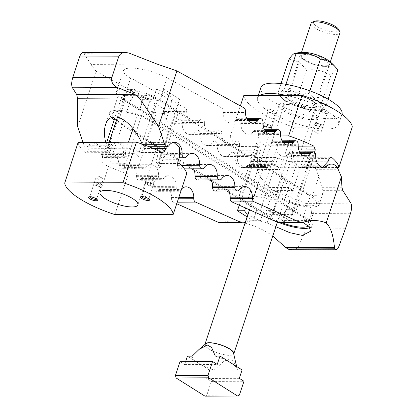 <?xml version="1.0" encoding="UTF-8"?>
<svg xmlns="http://www.w3.org/2000/svg" width="417" height="417" viewBox="0 0 417 417"><rect width="100%" height="100%" fill="white"/><g stroke="black" fill="none" stroke-linecap="round" stroke-linejoin="round"><path stroke-width="0.31" stroke-dasharray="2.08 1.56" d="M125.444 100.002A23.534 6.781 18.3 0 1 119.272 92.538A23.534 6.781 18.3 0 1 126.049 90.124A23.534 6.781 18.3 0 1 157.782 99.856L310.368 195.927A23.534 6.781 18.3 0 1 316.539 203.387A23.534 6.781 18.3 0 1 309.763 205.8A23.534 6.781 18.3 0 1 278.03 196.073L125.444 100.002L118.371 121.394L270.951 217.465A23.534 6.781 -161.7 0 0 281.913 222.746M308.601 225.915A23.534 6.781 -161.7 0 0 309.466 224.784A23.534 6.781 -161.7 0 0 303.289 217.32L150.709 121.248A23.534 6.781 -161.7 0 0 118.975 111.521A23.534 6.781 -161.7 0 0 112.199 113.935A23.534 6.781 -161.7 0 0 113.174 117.078M114.576 118.569A23.534 6.781 -161.7 0 0 118.371 121.394M311.707 207.025A26.474 7.631 18.3 0 1 276.007 196.079L123.427 100.007A26.474 7.631 18.3 0 1 116.479 91.615A26.474 7.631 18.3 0 1 124.104 88.899A26.474 7.631 18.3 0 1 159.805 99.845L312.39 195.917A26.474 7.631 18.3 0 1 319.333 204.314A26.474 7.631 18.3 0 1 311.707 207.025M282.497 176.469L288.71 187.462L292.802 190.506A26.474 7.631 -161.7 0 0 315.591 195.292A26.474 7.631 -161.7 0 0 323.211 192.581A26.474 7.631 -161.7 0 0 322.951 190.371L318.875 176.302L315.872 169.318A10.435 7.584 89.7 0 0 309.299 164.178A10.435 7.584 89.7 0 0 305.974 165.252L304.467 166.274A10.435 7.584 -90.3 0 1 301.142 167.347A10.435 7.584 -90.3 0 1 293.511 156.808L293.521 155.468A3.513 2.549 89.7 0 0 290.951 151.924A3.513 2.549 89.7 0 0 289.278 152.799L288.548 153.685A10.435 7.584 -90.3 0 1 283.57 156.286A10.435 7.584 -90.3 0 1 275.939 145.747L275.945 144.402A3.513 2.549 89.7 0 0 273.38 140.857A3.513 2.549 89.7 0 0 271.702 141.733L270.972 142.619A10.435 7.584 -90.3 0 1 265.994 145.22A10.435 7.584 -90.3 0 1 258.363 134.681L258.368 133.336A3.513 2.549 89.7 0 0 255.803 129.791A3.513 2.549 89.7 0 0 254.13 130.667L253.4 131.553A10.435 7.584 -90.3 0 1 248.423 134.154A10.435 7.584 -90.3 0 1 240.791 123.614L240.797 122.27A3.513 2.549 89.7 0 0 238.227 118.725A3.513 2.549 89.7 0 0 236.554 119.601L235.824 120.487A10.435 7.584 -90.3 0 1 230.846 123.088A10.435 7.584 -90.3 0 1 223.215 112.548L223.22 111.209A3.513 2.549 89.7 0 0 221.615 107.914L167.076 77.864C157.709 72.594 140.508 67.929 130.985 68.086C126.57 68.138 124.063 68.946 123.458 70.52C122.963 72.532 125.376 75.034 130.693 78.026L185.231 108.076A3.513 2.549 -90.3 0 1 186.842 111.37L186.837 112.71A10.435 7.584 89.7 0 0 194.468 123.25A10.435 7.584 89.7 0 0 199.446 120.654L200.176 119.768A3.513 2.549 -90.3 0 1 201.849 118.892A3.513 2.549 -90.3 0 1 204.413 122.436L204.408 123.776A10.435 7.584 89.7 0 0 212.039 134.316A10.435 7.584 89.7 0 0 217.017 131.715L217.747 130.829A3.513 2.549 -90.3 0 1 219.425 129.958A3.513 2.549 -90.3 0 1 221.99 133.503L221.985 134.842A10.435 7.584 89.7 0 0 229.616 145.382A10.435 7.584 89.7 0 0 234.594 142.781L235.324 141.895A3.513 2.549 -90.3 0 1 236.997 141.019A3.513 2.549 -90.3 0 1 239.567 144.569L239.556 145.908A10.435 7.584 89.7 0 0 247.187 156.448A10.435 7.584 89.7 0 0 252.165 153.847L252.895 152.961A3.513 2.549 -90.3 0 1 254.573 152.085A3.513 2.549 -90.3 0 1 257.138 155.63L257.133 156.974A10.435 7.584 89.7 0 0 264.764 167.514A10.435 7.584 89.7 0 0 268.089 166.44L269.596 165.413A10.435 7.584 -90.3 0 1 272.921 164.34A10.435 7.584 -90.3 0 1 279.489 169.479L282.497 176.469L276.007 196.079M309.951 227.672A26.474 7.631 -161.7 0 0 312.26 225.706A26.474 7.631 -161.7 0 0 305.312 217.314L152.731 121.238A26.474 7.631 -161.7 0 0 117.026 110.296A26.474 7.631 -161.7 0 0 109.405 113.007A26.474 7.631 -161.7 0 0 111.412 117.584M114.133 119.903A26.474 7.631 -161.7 0 0 116.348 121.404L191.716 168.854M181.64 188.922A10.435 7.584 89.7 0 0 181.176 189.443L180.446 190.329A3.513 2.549 -90.3 0 1 178.773 191.205A3.513 2.549 -90.3 0 1 176.203 187.66L176.209 186.316A10.435 7.584 89.7 0 0 168.577 175.776A10.435 7.584 89.7 0 0 163.6 178.377L162.87 179.263A3.513 2.549 -90.3 0 1 161.197 180.139A3.513 2.549 -90.3 0 1 158.632 176.594L158.637 175.249A10.435 7.584 89.7 0 0 151.006 164.71A10.435 7.584 89.7 0 0 146.028 167.311L145.298 168.197A3.513 2.549 -90.3 0 1 143.62 169.073A3.513 2.549 -90.3 0 1 141.055 165.528L141.061 164.183A10.435 7.584 89.7 0 0 133.43 153.644A10.435 7.584 89.7 0 0 128.452 156.245L127.722 157.131A3.513 2.549 -90.3 0 1 126.049 158.007A3.513 2.549 -90.3 0 1 123.479 154.462L123.489 153.122A10.435 7.584 89.7 0 0 115.858 142.583A10.435 7.584 89.7 0 0 110.88 145.179L110.151 146.065A3.513 2.549 -90.3 0 1 108.472 146.94A3.513 2.549 -90.3 0 1 107.93 146.862L106.267 144.913L105.621 142.312M275.84 226.712L267.104 223.001A60.731 44.124 89.7 0 0 255.141 220.781A60.731 44.124 89.7 0 0 245.3 222.36M229.407 192.586L268.934 217.476A26.474 7.631 -161.7 0 0 279.562 222.756M152.731 121.238L144.308 146.701A3.513 2.549 89.7 0 0 144.855 146.779A3.513 2.549 89.7 0 0 146.529 145.903L147.258 145.017A10.435 7.584 -90.3 0 1 152.236 142.416A10.435 7.584 -90.3 0 1 159.867 152.956L159.862 154.3A3.513 2.549 89.7 0 0 162.427 157.845A3.513 2.549 89.7 0 0 164.105 156.969L164.835 156.083A10.435 7.584 -90.3 0 1 169.813 153.482A10.435 7.584 -90.3 0 1 177.444 164.022L177.433 165.361A3.513 2.549 89.7 0 0 180.003 168.911A3.513 2.549 89.7 0 0 181.676 168.035L182.406 167.149A10.435 7.584 -90.3 0 1 187.384 164.548A10.435 7.584 -90.3 0 1 193.556 168.849M279.364 222.756A7.589 5.515 89.7 0 0 280.714 222.516A60.731 44.124 -90.3 0 1 291.519 220.619A60.731 44.124 -90.3 0 1 302.622 222.516M215.151 191.038A3.513 2.549 89.7 0 0 216.824 190.168L217.554 189.282A10.435 7.584 -90.3 0 1 222.532 186.68A10.435 7.584 -90.3 0 1 228.704 190.981M197.575 179.972A3.513 2.549 89.7 0 0 199.253 179.102L199.983 178.215A10.435 7.584 -90.3 0 1 204.961 175.614A10.435 7.584 -90.3 0 1 211.127 179.915M194.254 170.459L209.287 179.92M211.831 181.52L226.864 190.986M142.15 144.126L142.411 144.751L143.855 144.746M142.312 144.49L144.746 146.774M292.082 249.945C295.189 249.83 297.357 248.548 298.588 246.098L306.313 228.954L311.447 213.426C312.343 209.053 310.43 205.701 305.697 203.376L273.078 190.595L268.897 187.551L260.552 177.241L245.326 223.277C255.209 225.811 264.352 230.054 272.765 236.006M245.326 223.277A60.731 44.124 89.7 0 0 245.034 223.158M244.013 222.782A60.731 44.124 89.7 0 0 232.91 220.88A60.731 44.124 89.7 0 0 222.099 222.782L244.331 222.683M77.692 126.742L96.035 71.281L163 108.175L185.231 108.076M96.035 71.281L90.885 64.385L157.105 64.082M194.468 123.25L172.231 123.354A10.435 7.584 89.7 0 1 164.6 112.814L164.611 111.469A3.513 2.549 89.7 0 0 163 108.175M172.231 123.354A10.435 7.584 89.7 0 0 177.209 120.753L177.944 119.867L200.176 119.768M212.039 134.316L189.808 134.42A10.435 7.584 89.7 0 1 182.177 123.88L182.182 122.535A3.513 2.549 89.7 0 0 179.618 118.991A3.513 2.549 89.7 0 0 177.944 119.867M189.808 134.42A10.435 7.584 89.7 0 0 194.786 131.819L195.516 130.933L217.747 130.829M229.616 145.382L207.385 145.481A10.435 7.584 89.7 0 1 199.753 134.941L199.759 133.602A3.513 2.549 89.7 0 0 197.189 130.057A3.513 2.549 89.7 0 0 195.516 130.933M207.385 145.481A10.435 7.584 89.7 0 0 212.362 142.885L213.092 141.994L235.324 141.895M247.187 156.448L224.956 156.547A10.435 7.584 89.7 0 1 217.325 146.007L217.33 144.668A3.513 2.549 89.7 0 0 214.765 141.123A3.513 2.549 89.7 0 0 213.092 141.994M224.956 156.547A10.435 7.584 89.7 0 0 229.934 153.946L230.664 153.06L252.895 152.961M264.764 167.514L242.532 167.613A10.435 7.584 89.7 0 1 234.901 157.073L234.907 155.734A3.513 2.549 89.7 0 0 232.342 152.189A3.513 2.549 89.7 0 0 230.664 153.06M242.532 167.613A10.435 7.584 89.7 0 0 245.853 166.539L247.364 165.518L269.596 165.413M260.552 177.241L257.258 169.583A10.435 7.584 89.7 0 0 250.685 164.439A10.435 7.584 89.7 0 0 247.364 165.518M220.749 223.022A7.589 5.515 89.7 0 0 222.099 222.782M176.745 203.731L173.316 202.198L177.256 202.177M186.154 186.842L163.923 186.941A10.435 7.584 89.7 0 1 171.554 197.481L171.549 198.826A3.513 2.549 89.7 0 0 173.316 202.198M163.923 186.941A10.435 7.584 89.7 0 0 158.945 189.542L158.215 190.428L180.446 190.329M168.577 175.776L146.346 175.875A10.435 7.584 89.7 0 1 153.977 186.415L153.972 187.759A3.513 2.549 89.7 0 0 156.537 191.304A3.513 2.549 89.7 0 0 158.215 190.428M146.346 175.875A10.435 7.584 89.7 0 0 141.368 178.476L140.638 179.362L162.87 179.263M151.006 164.71L128.775 164.814A10.435 7.584 89.7 0 1 136.406 175.354L136.395 176.693A3.513 2.549 89.7 0 0 138.965 180.238A3.513 2.549 89.7 0 0 140.638 179.362M128.775 164.814A10.435 7.584 89.7 0 0 123.797 167.41L123.062 168.296L145.298 168.197M133.43 153.644L111.198 153.748A10.435 7.584 89.7 0 1 118.829 164.288L118.824 165.627A3.513 2.549 89.7 0 0 121.389 169.172A3.513 2.549 89.7 0 0 123.062 168.296M111.198 153.748A10.435 7.584 89.7 0 0 106.22 156.349L105.491 157.235L127.722 157.131M115.858 142.583L93.627 142.682A10.435 7.584 89.7 0 1 101.253 153.221L101.248 154.561A3.513 2.549 89.7 0 0 103.817 158.106A3.513 2.549 89.7 0 0 105.491 157.235M93.627 142.682A10.435 7.584 89.7 0 0 88.644 145.283L87.914 146.169L110.151 146.065M83.03 142.416L83.916 145.012A3.513 2.549 89.7 0 0 86.241 147.045A3.513 2.549 89.7 0 0 87.914 146.169M90.885 64.385L83.848 53.272L82.795 52.573M306.313 228.954L345.432 228.777M284.847 102.973A19.927 5.744 -161.7 0 0 279.109 105.016A19.927 5.744 -161.7 0 0 289.768 114.211A19.927 5.744 -161.7 0 0 311.207 119.57A19.927 5.744 -161.7 0 0 316.946 117.526A19.927 5.744 -161.7 0 0 306.286 108.331A19.927 5.744 -161.7 0 0 284.847 102.973M245.54 208.02L248.24 199.858A19.927 5.744 18.3 0 1 248.183 198.528A19.927 5.744 18.3 0 1 253.922 196.49A19.927 5.744 18.3 0 1 270.143 199.759L266.552 210.627A19.927 5.744 18.3 0 1 282.366 220.588L285.963 209.715A19.927 5.744 18.3 0 1 286.02 211.044A19.927 5.744 18.3 0 1 280.281 213.087A19.927 5.744 18.3 0 1 264.055 209.814L260.458 220.687A19.927 5.744 18.3 0 1 247.922 214.421M262.783 130.114A3.717 1.074 -161.7 0 0 261.714 130.495A3.717 1.074 -161.7 0 0 262.058 131.199A3.717 1.074 -161.7 0 0 267.704 133.211A3.717 1.074 -161.7 0 0 268.079 133.19A3.717 1.074 -161.7 0 0 268.772 132.83A3.717 1.074 -161.7 0 0 266.786 131.115A3.717 1.074 -161.7 0 0 262.783 130.114M269.403 128.061A3.717 1.074 -161.7 0 0 270.211 127.936A3.717 1.074 -161.7 0 0 270.477 127.68A3.717 1.074 -161.7 0 0 268.485 125.965A3.717 1.074 -161.7 0 0 264.487 124.964A3.717 1.074 -161.7 0 0 263.419 125.345A3.717 1.074 -161.7 0 0 263.481 125.705A3.717 1.074 -161.7 0 0 265.91 127.279A3.717 1.074 -161.7 0 0 269.403 128.061M270.393 127.555A4.743 1.366 -161.7 0 0 271.42 127.394A4.743 1.366 -161.7 0 0 269.82 125.168A4.743 1.366 -161.7 0 0 264.117 123.604A4.743 1.366 -161.7 0 0 262.83 124.553A4.743 1.366 -161.7 0 0 265.931 126.554A4.743 1.366 -161.7 0 0 270.393 127.555M274.099 113.872A3.717 1.074 -161.7 0 0 274.902 113.742A3.717 1.074 -161.7 0 0 275.168 113.492A3.717 1.074 -161.7 0 0 273.182 111.777A3.717 1.074 -161.7 0 0 269.179 110.776A3.717 1.074 -161.7 0 0 268.11 111.157A3.717 1.074 -161.7 0 0 268.173 111.516A3.717 1.074 -161.7 0 0 270.602 113.085A3.717 1.074 -161.7 0 0 274.099 113.872M269.716 127.128A3.717 1.074 -161.7 0 0 270.784 126.747A3.717 1.074 -161.7 0 0 268.798 125.032A3.717 1.074 -161.7 0 0 264.795 124.031A3.717 1.074 -161.7 0 0 263.726 124.412A3.717 1.074 -161.7 0 0 265.712 126.127A3.717 1.074 -161.7 0 0 269.716 127.128M275.084 113.367A4.743 1.366 -161.7 0 0 276.117 113.2A4.743 1.366 -161.7 0 0 274.511 110.979A4.743 1.366 -161.7 0 0 268.809 109.41A4.743 1.366 -161.7 0 0 267.521 110.359A4.743 1.366 -161.7 0 0 270.623 112.361A4.743 1.366 -161.7 0 0 275.084 113.367M319.86 132.976A3.717 1.074 -161.7 0 0 320.24 132.955A3.717 1.074 -161.7 0 0 320.928 132.596A3.717 1.074 -161.7 0 0 318.942 130.881A3.717 1.074 -161.7 0 0 314.944 129.88A3.717 1.074 -161.7 0 0 313.871 130.26A3.717 1.074 -161.7 0 0 314.215 130.959A3.717 1.074 -161.7 0 0 319.86 132.976M316.644 124.73A3.717 1.074 -161.7 0 0 315.575 125.11A3.717 1.074 -161.7 0 0 315.638 125.47A3.717 1.074 -161.7 0 0 318.067 127.039A3.717 1.074 -161.7 0 0 321.564 127.826A3.717 1.074 -161.7 0 0 322.367 127.696A3.717 1.074 -161.7 0 0 322.633 127.446A3.717 1.074 -161.7 0 0 320.647 125.731A3.717 1.074 -161.7 0 0 316.644 124.73M316.274 123.369A4.743 1.366 -161.7 0 0 314.986 124.313A4.743 1.366 -161.7 0 0 318.088 126.32A4.743 1.366 -161.7 0 0 322.549 127.321A4.743 1.366 -161.7 0 0 323.582 127.159A4.743 1.366 -161.7 0 0 321.976 124.933A4.743 1.366 -161.7 0 0 316.274 123.369M321.34 110.541A3.717 1.074 -161.7 0 0 320.266 110.922A3.717 1.074 -161.7 0 0 320.329 111.282A3.717 1.074 -161.7 0 0 322.758 112.851A3.717 1.074 -161.7 0 0 326.256 113.638A3.717 1.074 -161.7 0 0 327.064 113.507A3.717 1.074 -161.7 0 0 327.329 113.257A3.717 1.074 -161.7 0 0 325.338 111.537A3.717 1.074 -161.7 0 0 321.34 110.541M316.956 123.797A3.717 1.074 -161.7 0 0 315.883 124.177A3.717 1.074 -161.7 0 0 317.874 125.892A3.717 1.074 -161.7 0 0 321.872 126.893A3.717 1.074 -161.7 0 0 322.94 126.513A3.717 1.074 -161.7 0 0 320.954 124.798A3.717 1.074 -161.7 0 0 316.956 123.797M320.97 109.176A4.743 1.366 -161.7 0 0 319.683 110.124A4.743 1.366 -161.7 0 0 322.784 112.126A4.743 1.366 -161.7 0 0 327.246 113.132A4.743 1.366 -161.7 0 0 328.273 112.965A4.743 1.366 -161.7 0 0 326.673 110.745A4.743 1.366 -161.7 0 0 320.97 109.176M270.143 199.759L275.361 199.733L291.175 209.694L285.963 209.715M264.055 209.814L258.837 209.84L241.594 198.977A9.414 2.711 18.3 0 1 239.123 195.995A9.414 2.711 18.3 0 1 241.834 195.031L261.235 194.942A9.414 2.711 18.3 0 1 273.927 198.836L275.361 199.733L277.383 199.727L273.787 210.595L266.552 210.627M239.243 205.206L241 199.889L248.24 199.858M273.787 210.595L289.601 220.557L282.366 220.588M289.601 220.557L293.198 209.683L291.175 209.694L292.609 210.595A9.414 2.711 18.3 0 1 295.08 213.577A9.414 2.711 18.3 0 1 292.369 214.547L272.963 214.63A9.414 2.711 18.3 0 1 260.271 210.741L258.837 209.84L256.82 209.85L253.223 220.718L247.114 216.871M241 199.889L256.82 209.85M293.198 209.683L277.383 199.727M260.458 220.687L253.223 220.718M290.482 161.66A9.414 2.711 18.3 0 1 277.79 157.772L277.237 157.423A2.846 2.069 89.7 0 0 276.367 157.167A2.846 2.069 89.7 0 0 274.495 158.825L273.641 161.415A10.435 7.584 -90.3 0 1 266.786 167.504A10.435 7.584 -90.3 0 1 259.833 152.721L260.688 150.13A2.846 2.069 89.7 0 0 259.661 146.357L259.108 146.013A9.414 2.711 18.3 0 1 256.637 143.026A9.414 2.711 18.3 0 1 259.353 142.061L278.754 141.973A9.414 2.711 18.3 0 1 291.447 145.867L291.999 146.211A2.846 2.069 -90.3 0 1 293.026 149.984L292.171 152.575A10.435 7.584 89.7 0 0 299.125 167.358A10.435 7.584 89.7 0 0 305.979 161.27L306.834 158.679A2.846 2.069 -90.3 0 1 308.705 157.021A2.846 2.069 -90.3 0 1 309.576 157.277L310.128 157.626A9.414 2.711 18.3 0 1 312.594 160.613A9.414 2.711 18.3 0 1 309.883 161.577L290.482 161.66L272.963 214.63M243.763 95.597A56.936 16.409 -161.7 0 0 293.975 127.211L280.568 167.759A56.936 16.409 18.3 0 1 255.366 157.522L254.313 157.266L252.212 158.924L251.357 161.515L248.36 165.966L243.95 167.608L237.601 162.792L237.544 152.82L238.404 150.229L237.794 146.456A56.936 16.409 18.3 0 1 230.356 136.14L280.651 135.916M314.507 152.325L315.45 162.437L321.955 167.253L322.638 167.201M230.356 136.14L240.359 105.892M280.568 167.759L337.181 167.504M293.975 127.211L352.292 126.95M163.078 113.445A19.927 5.744 -161.7 0 0 168.817 111.402A19.927 5.744 -161.7 0 0 168.76 110.072L172.357 99.204A19.927 5.744 -161.7 0 0 156.542 89.243L152.945 100.116A19.927 5.744 -161.7 0 0 136.719 96.843A19.927 5.744 -161.7 0 0 130.98 98.886A19.927 5.744 -161.7 0 0 131.037 100.216L134.634 89.342A19.927 5.744 -161.7 0 0 150.448 99.303L146.857 110.171A19.927 5.744 -161.7 0 0 163.078 113.445M149.296 176.719A3.717 1.074 18.3 0 1 154.942 178.737A3.717 1.074 18.3 0 1 155.286 179.435A3.717 1.074 18.3 0 1 154.217 179.816A3.717 1.074 18.3 0 1 150.214 178.815A3.717 1.074 18.3 0 1 148.228 177.1A3.717 1.074 18.3 0 1 148.921 176.74A3.717 1.074 18.3 0 1 149.296 176.719M152.513 184.966A3.717 1.074 18.3 0 1 148.515 183.965A3.717 1.074 18.3 0 1 146.523 182.25A3.717 1.074 18.3 0 1 146.789 182A3.717 1.074 18.3 0 1 147.597 181.869A3.717 1.074 18.3 0 1 151.09 182.651A3.717 1.074 18.3 0 1 153.519 184.225A3.717 1.074 18.3 0 1 153.581 184.585A3.717 1.074 18.3 0 1 152.513 184.966M152.883 186.326A4.743 1.366 18.3 0 1 147.18 184.762A4.743 1.366 18.3 0 1 145.58 182.537A4.743 1.366 18.3 0 1 146.607 182.375A4.743 1.366 18.3 0 1 151.069 183.376A4.743 1.366 18.3 0 1 154.17 185.383A4.743 1.366 18.3 0 1 152.883 186.326M141.816 196.569A3.717 1.074 18.3 0 1 141.832 196.438A3.717 1.074 18.3 0 1 142.098 196.188A3.717 1.074 18.3 0 1 142.901 196.058A3.717 1.074 18.3 0 1 146.398 196.845A3.717 1.074 18.3 0 1 148.827 198.414A3.717 1.074 18.3 0 1 148.89 198.773A3.717 1.074 18.3 0 1 148.827 198.883M152.205 185.899A3.717 1.074 18.3 0 1 148.202 184.898A3.717 1.074 18.3 0 1 146.216 183.183A3.717 1.074 18.3 0 1 147.284 182.802A3.717 1.074 18.3 0 1 151.288 183.803A3.717 1.074 18.3 0 1 153.274 185.518A3.717 1.074 18.3 0 1 152.205 185.899M102.056 180.05A3.717 1.074 18.3 0 1 98.058 179.049A3.717 1.074 18.3 0 1 96.072 177.334A3.717 1.074 18.3 0 1 96.76 176.975A3.717 1.074 18.3 0 1 97.14 176.954A3.717 1.074 18.3 0 1 102.785 178.971A3.717 1.074 18.3 0 1 103.129 179.67A3.717 1.074 18.3 0 1 102.056 180.05M95.436 182.104A3.717 1.074 18.3 0 1 98.933 182.891A3.717 1.074 18.3 0 1 101.362 184.46A3.717 1.074 18.3 0 1 101.425 184.82A3.717 1.074 18.3 0 1 100.356 185.2A3.717 1.074 18.3 0 1 96.353 184.199A3.717 1.074 18.3 0 1 94.367 182.484A3.717 1.074 18.3 0 1 94.633 182.234A3.717 1.074 18.3 0 1 95.436 182.104M94.45 182.61A4.743 1.366 18.3 0 1 98.912 183.61A4.743 1.366 18.3 0 1 102.014 185.617A4.743 1.366 18.3 0 1 100.726 186.561A4.743 1.366 18.3 0 1 95.024 184.997A4.743 1.366 18.3 0 1 93.418 182.776A4.743 1.366 18.3 0 1 94.45 182.61M89.66 196.803A3.717 1.074 18.3 0 1 89.671 196.673A3.717 1.074 18.3 0 1 89.936 196.423A3.717 1.074 18.3 0 1 90.744 196.292A3.717 1.074 18.3 0 1 94.242 197.079A3.717 1.074 18.3 0 1 96.671 198.648A3.717 1.074 18.3 0 1 96.734 199.008A3.717 1.074 18.3 0 1 96.671 199.123M95.128 183.037A3.717 1.074 18.3 0 1 99.126 184.038A3.717 1.074 18.3 0 1 101.117 185.753A3.717 1.074 18.3 0 1 100.044 186.133A3.717 1.074 18.3 0 1 96.046 185.132A3.717 1.074 18.3 0 1 94.06 183.417A3.717 1.074 18.3 0 1 95.128 183.037M131.037 100.216L125.825 100.236L141.639 110.197L146.857 110.171M168.76 110.072L173.978 110.052L156.729 99.189A9.414 2.711 -161.7 0 0 144.037 95.3L124.631 95.389A9.414 2.711 -161.7 0 0 121.92 96.353A9.414 2.711 -161.7 0 0 124.391 99.335L125.825 100.236L123.802 100.247L127.399 89.374L134.634 89.342M156.542 89.243L163.777 89.212L160.18 100.08L152.945 100.116M127.399 89.374L143.213 99.335L150.448 99.303M143.213 99.335L139.617 110.203L141.639 110.197L143.073 111.099A9.414 2.711 -161.7 0 0 155.765 114.988L175.166 114.899A9.414 2.711 -161.7 0 0 177.877 113.935A9.414 2.711 -161.7 0 0 175.406 110.953L173.978 110.052L176 110.041L179.591 99.173L163.777 89.212M160.18 100.08L176 110.041M139.617 110.203L123.802 100.247M172.357 99.204L179.591 99.173M157.647 167.869A9.414 2.711 -161.7 0 0 160.363 166.904A9.414 2.711 -161.7 0 0 157.892 163.923L157.339 163.573A2.846 2.069 -90.3 0 1 156.312 159.8L157.167 157.209A10.435 7.584 89.7 0 0 150.214 142.426A10.435 7.584 89.7 0 0 143.359 148.515L142.505 151.105A2.846 2.069 -90.3 0 1 140.633 152.768A2.846 2.069 -90.3 0 1 139.763 152.507L139.21 152.158A9.414 2.711 -161.7 0 0 126.518 148.27L107.117 148.353A9.414 2.711 -161.7 0 0 104.406 149.322A9.414 2.711 -161.7 0 0 106.872 152.304L107.424 152.653A2.846 2.069 89.7 0 0 108.295 152.909A2.846 2.069 89.7 0 0 110.166 151.251L111.021 148.66A10.435 7.584 -90.3 0 1 117.875 142.572A10.435 7.584 -90.3 0 1 124.829 157.355L123.974 159.946A2.846 2.069 89.7 0 0 125.001 163.719L125.553 164.063A9.414 2.711 -161.7 0 0 138.246 167.957L157.647 167.869L175.166 114.899M78.12 142.437A56.936 16.409 -161.7 0 0 85.558 152.752L86.236 153.013L87.878 151.35L88.732 148.765L95.045 142.677L101.55 147.493L102.54 157.459L101.685 160.045L103.129 163.818A56.936 16.409 -161.7 0 0 128.332 174.051L114.92 214.599M173.78 142.364L173.05 142.322L166.399 146.68M186.644 173.79L128.332 174.051M290.779 94.2A16.133 4.65 18.3 0 1 308.137 98.537A16.133 4.65 18.3 0 1 316.769 105.986A16.133 4.65 18.3 0 1 312.119 107.638A16.133 4.65 18.3 0 1 294.762 103.301A16.133 4.65 18.3 0 1 286.135 95.853A16.133 4.65 18.3 0 1 290.779 94.2M287.355 104.552A16.133 4.65 18.3 0 1 304.718 108.889A16.133 4.65 18.3 0 1 313.344 116.338A16.133 4.65 18.3 0 1 308.7 117.99A16.133 4.65 18.3 0 1 291.337 113.653A16.133 4.65 18.3 0 1 282.71 106.205A16.133 4.65 18.3 0 1 287.355 104.552M286.364 95.404A42.701 12.307 18.3 0 1 338.568 124.678A42.701 12.307 18.3 0 1 326.271 129.056A42.701 12.307 18.3 0 1 280.323 117.573A42.701 12.307 18.3 0 1 257.487 97.865A42.701 12.307 18.3 0 1 259.478 95.524M341.992 114.326A42.701 12.307 18.3 0 1 329.696 118.704A42.701 12.307 18.3 0 1 283.748 107.221A42.701 12.307 18.3 0 1 260.912 87.513M305.473 54.549A14.157 4.081 -161.7 0 0 301.397 55.998A14.157 4.081 -161.7 0 0 301.637 57.369A14.157 4.081 -161.7 0 0 310.889 63.348A14.157 4.081 -161.7 0 0 324.202 66.339A14.157 4.081 -161.7 0 0 327.267 65.85A14.157 4.081 -161.7 0 0 328.278 64.89A14.157 4.081 -161.7 0 0 320.704 58.354A14.157 4.081 -161.7 0 0 305.473 54.549M305.103 53.188A15.184 4.373 -161.7 0 0 300.985 56.212A15.184 4.373 -161.7 0 0 310.91 62.623A15.184 4.373 -161.7 0 0 325.187 65.834A15.184 4.373 -161.7 0 0 328.476 65.307A15.184 4.373 -161.7 0 0 323.352 58.198A15.184 4.373 -161.7 0 0 305.103 53.188M292.395 94.091A14.157 4.081 -161.7 0 0 289.33 94.581A14.157 4.081 -161.7 0 0 288.319 95.54A14.157 4.081 -161.7 0 0 295.893 102.076A14.157 4.081 -161.7 0 0 311.124 105.882A14.157 4.081 -161.7 0 0 315.2 104.432A14.157 4.081 -161.7 0 0 314.96 103.056A14.157 4.081 -161.7 0 0 305.708 97.083A14.157 4.081 -161.7 0 0 292.395 94.091M291.41 94.596A15.184 4.373 -161.7 0 0 288.116 95.123A15.184 4.373 -161.7 0 0 293.245 102.233A15.184 4.373 -161.7 0 0 311.494 107.242A15.184 4.373 -161.7 0 0 315.612 104.214A15.184 4.373 -161.7 0 0 305.687 97.807A15.184 4.373 -161.7 0 0 291.41 94.596M319.458 110.02L320.313 110.088L322.32 109.098L326.407 104.474L317.097 100.846A22.773 6.563 -161.7 0 0 296.232 92.668A22.773 6.563 -161.7 0 0 286.385 91.432A22.773 6.563 -161.7 0 0 280.584 92.741L277.717 93.663L281.131 97.307L285.801 100.992L306.672 109.171A22.773 6.563 -161.7 0 0 316.513 110.406A22.773 6.563 -161.7 0 0 318.828 110.27A22.773 6.563 -161.7 0 0 322.32 109.098A22.773 6.563 -161.7 0 0 317.097 100.846L309.013 93.523L296.232 92.668L284.67 88.117L280.584 92.741A22.773 6.563 -161.7 0 0 281.923 98.063A22.773 6.563 -161.7 0 0 285.801 100.992A22.773 6.563 -161.7 0 0 306.672 109.171L319.458 110.02L330.837 75.618A34.992 6.187 111.4 0 1 337.786 70.066M289.096 59.256A34.992 25.427 -90.3 0 1 306.49 70.212A34.992 31.614 147.7 0 1 330.837 75.618M328.205 60.345A17.081 4.921 18.3 0 1 325.687 66.611A17.081 4.921 18.3 0 1 303.409 59.563A17.081 4.921 18.3 0 1 304.165 52.396M285.921 84.323L284.67 88.117M309.904 90.838L309.013 93.523M281.042 83.619L277.717 93.663M306.49 70.212L295.111 104.615M328.153 99.199L326.407 104.474M242.1 369.957L237.372 369.978L233.666 361.336L229.454 358.974L223.663 361.383L214.223 370.082L209.501 370.103L198.45 363.15A23.722 6.839 -161.7 0 0 214.223 370.082M192.128 356.17A23.722 6.839 -161.7 0 0 198.45 363.15L187.405 356.191M205.79 343.749A14.803 4.264 -161.7 0 0 212.175 350.702A14.803 4.264 -161.7 0 0 229.188 355.195A14.803 4.264 -161.7 0 0 233.468 352.902M204.929 344.473A15.184 4.373 -161.7 0 0 213.426 351.416A15.184 4.373 -161.7 0 0 229.439 355.352A15.184 4.373 -161.7 0 0 233.723 353.997M311.118 23.342A15.184 4.373 -161.7 0 0 319.234 30.347A15.184 4.373 -161.7 0 0 335.576 34.434A15.184 4.373 -161.7 0 0 339.944 32.875M338.489 29.268A13.287 3.831 18.3 0 1 334.887 31.916A13.287 3.831 18.3 0 1 318.922 27.532A13.287 3.831 18.3 0 1 314.434 21.309M239.405 395.066L206.806 395.217L204.982 396.15M179.988 361.654L184.632 364.578L185.607 361.628M209.501 370.103L206.728 378.49L211.372 381.414L206.806 395.217M184.632 364.578L217.231 364.432M211.372 381.414L243.971 381.263M239.327 378.339L206.728 378.49M237.372 369.978A23.722 6.839 -161.7 0 0 237.304 369.28A23.722 6.839 -161.7 0 0 231.049 362.998A23.722 6.839 -161.7 0 0 215.281 356.066M123.427 100.007L130.693 78.026M270.951 217.465L278.03 196.073M107.93 146.862L116.348 121.404M267.104 223.001L268.934 217.476M303.487 222.834L305.312 217.314M146.529 145.903L168.76 145.804M147.258 145.017L169.49 144.918M159.867 152.956L180.243 152.867M159.862 154.3L180.118 154.207M164.105 156.969L186.336 156.87M164.835 156.083L187.066 155.984M177.444 164.022L179.836 164.011M177.433 165.361L181.301 165.346M181.676 168.035L203.908 167.936M182.406 167.149L204.638 167.05M199.253 179.102L221.484 178.997M199.983 178.215L222.214 178.111M216.824 190.168L239.056 190.063M217.554 189.282L239.791 189.177M280.714 222.516L302.945 222.417M303.289 217.32L310.368 195.927M150.709 121.248L157.782 99.856M159.805 99.845L167.076 77.864M312.39 195.917L318.875 176.302M221.615 107.914L243.846 107.815M164.611 111.469L186.842 111.37M164.6 112.814L186.837 112.71M177.209 120.753L199.446 120.654M182.182 122.535L204.413 122.436M182.177 123.88L204.408 123.776M194.786 131.819L217.017 131.715M199.759 133.602L221.99 133.503M199.753 134.941L221.985 134.842M212.362 142.885L234.594 142.781M217.33 144.668L239.567 144.569M217.325 146.007L239.556 145.908M229.934 153.946L252.165 153.847M234.907 155.734L257.138 155.63M234.901 157.073L257.133 156.974M245.853 166.539L268.089 166.44M257.258 169.583L279.489 169.479M268.897 187.551L288.71 187.462M273.078 190.595L292.802 190.506M322.951 190.371L342.675 190.282M305.697 203.376L350.838 203.173M322.122 187.311L341.94 187.223M315.872 169.318L338.104 169.219M305.974 165.252L326.089 165.163M304.467 166.274L324.999 166.185M293.511 156.808L315.747 156.709M293.521 155.468L315.752 155.369M289.278 152.799L300.146 152.747M288.548 153.685L300.798 153.628M275.939 145.747L298.171 145.642M275.945 144.402L298.176 144.303M271.702 141.733L282.57 141.681M270.972 142.619L283.226 142.562M258.363 134.681L280.594 134.576M258.368 133.336L280.605 133.237M254.13 130.667L264.998 130.62M253.4 131.553L265.65 131.496M240.791 123.614L263.023 123.515M240.797 122.27L263.028 122.171M236.554 119.601L247.422 119.554M235.824 120.487L248.079 120.435M223.215 112.548L245.446 112.449M223.22 111.209L245.451 111.104M171.549 198.826L178.377 198.794M171.554 197.481L178.82 197.45M158.945 189.542L181.176 189.443M153.972 187.759L176.203 187.66M153.977 186.415L176.209 186.316M141.368 178.476L163.6 178.377M136.395 176.693L158.632 176.594M136.406 175.354L158.637 175.249M123.797 167.41L146.028 167.311M118.824 165.627L141.055 165.528M118.829 164.288L141.061 164.183M106.22 156.349L128.452 156.245M101.248 154.561L123.479 154.462M101.253 153.221L123.489 153.122M88.644 145.283L110.88 145.179M83.916 145.012L106.267 144.913M83.848 53.272L128.994 53.068M311.447 213.426L350.567 213.249M298.588 246.098L339.073 245.915M277.79 157.772L260.271 210.741M309.883 161.577L292.369 214.547M310.128 157.626L292.609 210.595M291.447 145.867L273.927 198.836M259.108 146.013L241.594 198.977M259.353 142.061L241.834 195.031M278.754 141.973L261.235 194.942M291.999 146.211L298.176 146.185M237.794 146.456L259.661 146.357M306.834 158.679L329.122 158.58M309.576 157.277L330.035 157.183M293.026 149.984L298.822 149.958M238.404 150.229L260.688 150.13M305.979 161.27L328.268 161.165M292.171 152.575L314.46 152.476M237.544 152.82L259.833 152.721M251.357 161.515L273.641 161.415M252.212 158.924L274.495 158.825M255.366 157.522L277.237 157.423M157.892 163.923L175.406 110.953M138.246 167.957L155.765 114.988M125.553 164.063L143.073 111.099M106.872 152.304L124.391 99.335M139.21 152.158L141.9 144.032M141.994 143.75L156.729 99.189M126.518 148.27L128.519 142.207M133.013 128.629L144.037 95.3M107.117 148.353L109.118 142.296M117.417 117.213L124.631 95.389M107.424 152.653L85.558 152.752M161.634 152.408L139.763 152.507M123.974 159.946L101.685 160.045M125.001 163.719L103.129 163.818M110.166 151.251L87.878 151.35M158.82 151.032L142.505 151.105M124.829 157.355L102.54 157.459M111.021 148.66L88.732 148.765M153.185 148.473L143.359 148.515M179.456 157.11L157.167 157.209M178.596 159.701L156.312 159.8M179.206 163.474L157.339 163.573M119.272 92.538L112.199 113.935M123.458 70.52L116.479 91.615M109.405 113.007L105.574 124.584M312.26 225.706L310.384 231.367M149.077 146.758L144.855 146.779M174.468 142.317L152.236 142.416M179.237 157.767L162.427 157.845M192.044 153.383L169.813 153.482M184.46 168.89L180.003 168.911M209.615 164.449L187.384 164.548M227.192 175.515L204.961 175.614M244.769 186.576L222.532 186.68M313.751 220.515L291.519 220.619M255.141 220.781L232.91 220.88M316.539 203.387L309.466 224.784M323.211 192.581L319.333 204.314M201.849 118.892L179.618 118.991M219.425 129.958L197.189 130.057M236.997 141.019L214.765 141.123M254.573 152.085L232.342 152.189M272.921 164.34L250.685 164.439M326.886 164.1L309.299 164.178M323.373 167.248L301.142 167.347M299.635 151.882L290.951 151.924M305.802 156.182L283.57 156.286M282.059 140.821L273.38 140.857M288.225 145.121L265.994 145.22M264.482 129.755L255.803 129.791M270.654 134.055L248.423 134.154M246.911 118.689L238.227 118.725M253.077 122.989L230.846 123.088M178.773 191.205L156.537 191.304M161.197 180.139L138.965 180.238M143.62 169.073L121.389 169.172M126.049 158.007L103.817 158.106M108.472 146.94L86.241 147.045M248.183 198.528L279.109 105.016M268.079 133.19L264.597 133.612L262.058 131.199M268.772 132.83L270.477 127.68M270.211 127.936L271.42 127.394M270.784 126.747L275.168 113.492M274.902 113.742L276.117 113.2M314.215 130.959L316.758 133.377L320.24 132.955M313.871 130.26L315.575 125.11M315.638 125.47L314.986 124.313M315.883 124.177L320.266 110.922M320.329 111.282L319.683 110.124M327.064 113.507L328.273 112.965M322.94 126.513L327.329 113.257M322.367 127.696L323.582 127.159M320.928 132.596L322.633 127.446M268.173 111.516L267.521 110.359M263.726 124.412L268.11 111.157M263.481 125.705L262.83 124.553M261.714 130.495L263.419 125.345M286.02 211.044L316.946 117.526M295.08 213.577L312.594 160.613M239.123 195.995L256.637 143.026M330.764 156.922L308.705 157.021M321.955 167.253L299.125 167.358M266.786 167.504L243.95 167.608M276.367 157.167L254.313 157.266M168.817 111.402L137.891 204.914M148.921 176.74L152.403 176.318L154.942 178.737M148.228 177.1L146.523 182.25M146.789 182L145.58 182.537M146.216 183.183L141.832 196.438M142.098 196.188L140.883 196.73M102.785 178.971L100.242 176.553L96.76 176.975M103.129 179.67L101.425 184.82M101.362 184.46L102.014 185.617M101.117 185.753L96.734 199.008M96.671 198.648L97.317 199.806M89.936 196.423L88.727 196.965M94.06 183.417L89.671 196.673M94.633 182.234L93.418 182.776M96.072 177.334L94.367 182.484M148.827 198.414L149.479 199.571M153.274 185.518L148.89 198.773M153.519 184.225L154.17 185.383M155.286 179.435L153.581 184.585M130.98 98.886L100.054 192.404M177.877 113.935L160.363 166.904M121.92 96.353L115.118 116.932M106.726 142.306L104.406 149.322M86.236 153.013L108.295 152.909M140.633 152.768L162.687 152.664M95.045 142.677L117.875 142.572M150.214 142.426L173.05 142.322M316.769 105.986L313.344 116.338M258.259 95.529L257.487 97.865M341.976 114.373L338.568 124.678M286.135 95.853L282.71 106.205M301.637 57.369L300.985 56.212M288.319 95.54L301.397 55.998M289.33 94.581L288.116 95.123M318.828 110.27L320.313 110.088M281.923 98.063L281.131 97.307M314.96 103.056L315.612 104.214M315.2 104.432L328.278 64.89M327.267 65.85L328.476 65.307M301.491 52.453L249.46 209.777M330.316 61.987L277.321 222.24M236.663 366.533L237.304 369.28"/><path stroke-width="0.63" d="M113.174 117.078A23.534 6.781 -161.7 0 0 114.576 118.569M281.913 222.746A23.534 6.781 -161.7 0 0 302.69 227.192A23.534 6.781 -161.7 0 0 308.601 225.915M111.412 117.584A26.474 7.631 -161.7 0 0 114.133 119.903M105.621 142.312C104.078 135.259 104.068 129.348 105.574 124.584C107.31 119.596 110.396 117.047 114.831 116.927C123.583 116.635 135.926 128.926 142.15 144.126M302.622 222.516A60.731 44.124 -90.3 0 1 303.487 222.834L309.372 226.785L310.384 231.367L302.315 235.428L289.737 232.66L275.84 226.712M279.562 222.756A26.474 7.631 -161.7 0 0 304.634 228.422A26.474 7.631 -161.7 0 0 309.951 227.672M228.704 190.981A10.435 7.584 -90.3 0 1 230.163 197.22L230.158 198.56A3.513 2.549 89.7 0 0 231.925 201.932L277.639 222.386A7.589 5.515 89.7 0 0 279.364 222.756L301.595 222.657A7.589 5.515 -90.3 0 1 299.87 222.282L254.162 201.833A3.513 2.549 -90.3 0 1 252.389 198.461L252.4 197.116A10.435 7.584 89.7 0 0 244.769 186.576A10.435 7.584 89.7 0 0 239.791 189.177L239.056 190.063A3.513 2.549 -90.3 0 1 237.382 190.939A3.513 2.549 -90.3 0 1 234.818 187.395L234.823 186.055A10.435 7.584 89.7 0 0 227.192 175.515A10.435 7.584 89.7 0 0 222.214 178.111L221.484 178.997A3.513 2.549 -90.3 0 1 219.811 179.873A3.513 2.549 -90.3 0 1 217.241 176.328L217.247 174.989A10.435 7.584 89.7 0 0 209.615 164.449A10.435 7.584 89.7 0 0 204.638 167.05L203.908 167.936A3.513 2.549 -90.3 0 1 202.235 168.807A3.513 2.549 -90.3 0 1 199.67 165.262L199.675 163.923A10.435 7.584 89.7 0 0 192.044 153.383A10.435 7.584 89.7 0 0 187.066 155.984L186.336 156.87A3.513 2.549 -90.3 0 1 184.658 157.741A3.513 2.549 -90.3 0 1 182.093 154.196L182.099 152.857A10.435 7.584 89.7 0 0 174.468 142.317A10.435 7.584 89.7 0 0 169.49 144.918L168.76 145.804A3.513 2.549 -90.3 0 1 167.087 146.68A3.513 2.549 -90.3 0 1 164.762 144.652L158.538 126.377L139.367 97.974L134.707 94.284L117.578 87.575C112.845 85.25 110.932 81.899 111.829 77.526L118.678 56.821C119.768 54.012 122.014 52.537 125.413 52.38L128.994 53.068L157.105 64.082L176.881 70.916L243.846 107.815A3.513 2.549 -90.3 0 1 245.451 111.104L245.446 112.449A10.435 7.584 89.7 0 0 253.077 122.989A10.435 7.584 89.7 0 0 258.055 120.388L258.785 119.502A3.513 2.549 -90.3 0 1 260.463 118.626A3.513 2.549 -90.3 0 1 263.028 122.171L263.023 123.515A10.435 7.584 89.7 0 0 270.654 134.055A10.435 7.584 89.7 0 0 275.632 131.454L276.362 130.568A3.513 2.549 -90.3 0 1 278.035 129.692A3.513 2.549 -90.3 0 1 280.605 133.237L280.594 134.576A10.435 7.584 89.7 0 0 288.225 145.121A10.435 7.584 89.7 0 0 293.203 142.52L293.938 141.634A3.513 2.549 -90.3 0 1 295.611 140.758A3.513 2.549 -90.3 0 1 298.176 144.303L298.171 145.642A10.435 7.584 89.7 0 0 305.802 156.182A10.435 7.584 89.7 0 0 310.78 153.586L311.509 152.695A3.513 2.549 -90.3 0 1 313.183 151.824A3.513 2.549 -90.3 0 1 315.752 155.369L315.747 156.709A10.435 7.584 89.7 0 0 323.373 167.248A10.435 7.584 89.7 0 0 326.699 166.174L328.21 165.153A10.435 7.584 -90.3 0 1 331.531 164.079A10.435 7.584 -90.3 0 1 338.104 169.219L341.398 176.876L341.94 187.223L342.675 190.282L350.838 203.173C351.917 205.513 351.828 208.875 350.567 213.249L345.432 228.777L339.073 245.915C338.119 248.365 337.108 249.642 336.039 249.747L334.987 249.053L334.444 247.427C333.371 235.35 330.613 227.176 326.172 222.913A60.731 44.124 89.7 0 0 313.751 220.515A60.731 44.124 89.7 0 0 302.945 222.417A7.589 5.515 -90.3 0 1 301.595 222.657M211.127 179.915A10.435 7.584 -90.3 0 1 212.592 186.154L212.587 187.494A3.513 2.549 89.7 0 0 215.151 191.038L237.382 190.939M193.556 168.849A10.435 7.584 -90.3 0 1 195.015 175.088L195.01 176.427A3.513 2.549 89.7 0 0 197.575 179.972L219.811 179.873M245.3 222.36A60.731 44.124 89.7 0 0 244.331 222.683A7.589 5.515 -90.3 0 1 242.981 222.918A7.589 5.515 -90.3 0 1 241.255 222.548L195.547 202.099A3.513 2.549 -90.3 0 1 193.78 198.727L193.785 197.382A10.435 7.584 89.7 0 0 186.154 186.842A10.435 7.584 89.7 0 0 181.64 188.922M191.716 168.854L194.254 170.459M209.287 179.92L211.831 181.52M226.864 190.986L229.407 192.586M272.765 236.006L285.848 247.646L288.501 249.262L292.082 249.945L336.039 249.747M245.034 223.158A60.731 44.124 89.7 0 0 244.013 222.782M176.745 203.731L219.024 222.647A7.589 5.515 89.7 0 0 220.749 223.022L242.981 222.918M125.413 52.38L82.795 52.573C81.623 52.714 80.538 54.189 79.558 56.999L72.709 77.703C71.448 82.076 71.359 85.433 72.438 87.779L76.723 94.544L77.484 98.25L77.692 126.742L83.03 142.416M176.881 70.916L158.538 126.377M326.172 222.913L341.398 176.876M247.922 214.421A19.927 5.744 18.3 0 1 244.643 210.726L245.54 208.02M244.643 210.726L237.409 210.757L239.243 205.206M247.114 216.871L237.409 210.757M280.651 135.916L288.668 135.879A56.936 16.409 18.3 0 1 313.871 146.112L315.315 149.885L314.507 152.325M322.638 167.201L328.268 161.165L329.122 158.58L330.764 156.922L331.442 157.178A56.936 16.409 18.3 0 1 338.88 167.493L352.292 126.95A56.936 16.409 -161.7 0 0 302.08 95.331L288.668 135.879M240.359 105.892L243.763 95.597L302.08 95.331M337.181 167.504L338.88 167.493M105.793 190.361A19.927 5.744 18.3 0 1 127.232 195.719A19.927 5.744 18.3 0 1 137.891 204.914A19.927 5.744 18.3 0 1 132.153 206.957A19.927 5.744 18.3 0 1 110.713 201.599A19.927 5.744 18.3 0 1 100.054 192.404A19.927 5.744 18.3 0 1 105.793 190.361M148.827 198.883A3.717 1.074 18.3 0 1 147.821 199.154A3.717 1.074 18.3 0 1 144.006 198.242A3.717 1.074 18.3 0 1 141.816 196.569M148.191 200.52A4.743 1.366 18.3 0 1 142.489 198.951A4.743 1.366 18.3 0 1 140.883 196.73A4.743 1.366 18.3 0 1 141.916 196.563A4.743 1.366 18.3 0 1 146.377 197.569A4.743 1.366 18.3 0 1 149.479 199.571A4.743 1.366 18.3 0 1 148.191 200.52M96.671 199.123A3.717 1.074 18.3 0 1 95.66 199.389A3.717 1.074 18.3 0 1 91.849 198.476A3.717 1.074 18.3 0 1 89.66 196.803M89.754 196.798A4.743 1.366 18.3 0 1 94.216 197.804A4.743 1.366 18.3 0 1 97.317 199.806A4.743 1.366 18.3 0 1 96.03 200.754A4.743 1.366 18.3 0 1 90.327 199.185A4.743 1.366 18.3 0 1 88.727 196.965A4.743 1.366 18.3 0 1 89.754 196.798M166.399 146.68L164.788 151.006L162.687 152.664L161.634 152.408A56.936 16.409 -161.7 0 0 136.432 142.171L78.12 142.437L64.708 182.985A56.936 16.409 18.3 0 0 114.92 214.599L173.237 214.338L186.644 173.79A56.936 16.409 -161.7 0 0 179.206 163.474L178.596 159.701L179.456 157.11L179.55 147.54L173.78 142.364M136.432 142.171L123.025 182.719A56.936 16.409 18.3 0 1 173.237 214.338M123.025 182.719L64.708 182.985M259.478 95.524A42.701 12.307 18.3 0 1 269.783 93.486A42.701 12.307 18.3 0 1 286.364 95.404M258.259 95.529L260.912 87.513A42.701 12.307 18.3 0 1 273.208 83.134A42.701 12.307 18.3 0 1 319.156 94.617A42.701 12.307 18.3 0 1 341.992 114.326L341.976 114.373M328.153 99.199L337.786 70.066A34.992 25.427 89.7 0 0 336.722 68.607A34.992 25.427 89.7 0 0 320.392 59.115A34.992 31.614 -32.3 0 0 296.049 53.71A34.992 6.187 -68.6 0 0 294.829 53.345A34.992 6.187 -68.6 0 0 289.096 59.256L281.042 83.619M294.829 53.345A41.752 41.752 0 0 1 304.165 52.396A17.081 4.921 18.3 0 1 326.881 59.459A17.081 4.921 18.3 0 1 328.205 60.345A41.752 41.752 0 0 1 336.722 68.607M296.049 53.71L285.921 84.323M320.392 59.115L309.904 90.838M185.607 361.628L187.405 356.191L192.128 356.17L199.154 349.357L207.364 345.062L211.57 347.429L215.281 356.066L220.004 356.045L242.1 369.957L239.327 378.339L243.971 381.263L239.405 395.066L237.581 396.004L208.708 377.823L176.11 377.969L204.982 396.15L237.581 396.004M236.663 366.533L233.468 352.902A14.803 4.264 -161.7 0 0 224.403 346.35A14.803 4.264 -161.7 0 0 209.605 342.863A14.803 4.264 -161.7 0 0 205.79 343.749L199.154 349.357M233.723 353.997A15.184 4.373 -161.7 0 0 233.812 353.798A15.184 4.373 -161.7 0 0 225.691 346.788A15.184 4.373 -161.7 0 0 209.355 342.706A15.184 4.373 -161.7 0 0 204.982 344.26A15.184 4.373 -161.7 0 0 204.929 344.473M330.316 61.987L339.944 32.875A15.184 4.373 -161.7 0 0 339.688 31.405A15.184 4.373 -161.7 0 0 329.769 24.994A15.184 4.373 -161.7 0 0 315.487 21.783A15.184 4.373 -161.7 0 0 312.197 22.309A15.184 4.373 -161.7 0 0 311.118 23.342L301.491 52.453M312.197 22.309L314.434 21.309A13.287 3.831 18.3 0 1 317.316 20.85A13.287 3.831 18.3 0 1 329.805 23.66A13.287 3.831 18.3 0 1 338.489 29.268L339.688 31.405M220.004 356.045L217.231 364.432L212.587 361.508L208.02 375.31L208.708 377.823M176.11 377.969L175.421 375.456L208.02 375.31M212.587 361.508L179.988 361.654L175.421 375.456M143.855 144.746L164.762 144.652M180.243 152.867L182.099 152.857M180.118 154.207L182.093 154.196M179.836 164.011L199.675 163.923M181.301 165.346L199.67 165.262M195.015 175.088L217.247 174.989M195.01 176.427L217.241 176.328M212.592 186.154L234.823 186.055M212.587 187.494L234.818 187.395M230.163 197.22L252.4 197.116M230.158 198.56L252.389 198.461M231.925 201.932L254.162 201.833M277.639 222.386L299.87 222.282M285.848 247.646L334.444 247.427M326.089 165.163L328.21 165.153M324.999 166.185L326.699 166.174M300.146 152.747L311.509 152.695M300.798 153.628L310.78 153.586M282.57 141.681L293.938 141.634M283.226 142.562L293.203 142.52M264.998 130.62L276.362 130.568M265.65 131.496L275.632 131.454M247.422 119.554L258.785 119.502M248.079 120.435L258.055 120.388M219.024 222.647L241.255 222.548M177.256 202.177L195.547 202.099M178.377 198.794L193.78 198.727M178.82 197.45L193.785 197.382M79.558 56.999L118.678 56.821M77.484 98.25L139.367 97.974M76.723 94.544L134.707 94.284M72.438 87.779L117.578 87.575M72.709 77.703L111.829 77.526M287.777 248.975L334.804 248.767M288.501 249.262L334.987 249.053M298.176 146.185L313.871 146.112M330.035 157.183L331.442 157.178M298.822 149.958L315.315 149.885M141.9 144.032L141.994 143.75M128.519 142.207L133.013 128.629M109.118 142.296L117.417 117.213M164.788 151.006L158.82 151.032M165.643 148.416L153.185 148.473M167.087 146.68L149.077 146.758M184.658 157.741L179.237 157.767M202.235 168.807L184.46 168.89M331.531 164.079L326.886 164.1M313.183 151.824L299.635 151.882M295.611 140.758L282.059 140.821M278.035 129.692L264.482 129.755M260.463 118.626L246.911 118.689M115.118 116.932L106.726 142.306M249.46 209.777L204.982 344.26M277.321 222.24L233.812 353.798"/></g></svg>
